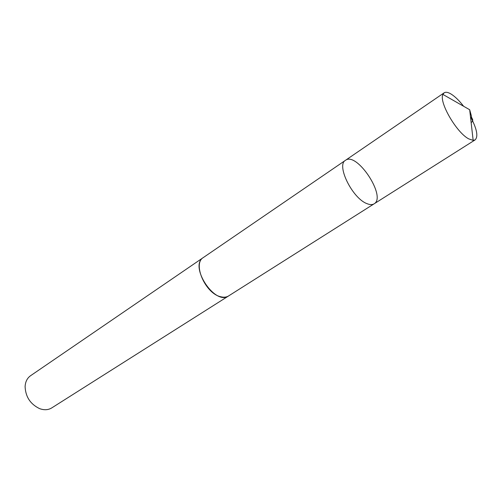<?xml version="1.0" encoding="UTF-8"?>
<svg xmlns="http://www.w3.org/2000/svg" width="502" height="502" viewBox="0 0 502 502"><rect width="100%" height="100%" fill="white"/><g stroke="black" fill="none" stroke-linecap="round" stroke-linejoin="round"><path stroke-width="0.75" d="M228.975 295.697L228.623 295.935C226.471 297.253 223.848 297.535 220.754 296.757C205.487 293.708 192.304 263.588 203.354 257.539L345.489 160.307C336.014 165.032 352.391 198.409 366.968 203.643C369.943 204.866 372.327 204.929 374.128 203.818C386.829 196.916 356.847 151.366 345.489 160.307C336.014 165.032 352.391 198.409 366.968 203.643C369.943 204.866 372.327 204.929 374.128 203.818L475.118 139.889L473.16 140.378L468.692 138.859C456.5 132.603 438.729 101.862 442.908 94.426L444.138 92.82C445.751 91.791 448.129 92.236 451.26 94.163C455.182 96.666 459.299 100.701 463.61 106.267M470.468 116.684C476.894 128.782 478.444 136.513 475.118 139.889M374.128 203.818L228.617 295.923C215.107 306.069 188.689 265.941 203.348 257.532L203.699 257.3M228.623 295.935L51.725 407.925C48.205 410.052 44.157 410.285 39.583 408.622C30.384 404.16 25.558 396.825 25.1 386.615C25.376 381.758 27.19 378.131 30.54 375.741L203.348 257.532M442.908 94.426L469.677 109.737L471.434 116.094C470.995 118.353 474.798 119.834 471.14 122.595M345.489 160.307L444.138 92.82M469.677 109.737L473.16 140.378"/></g></svg>
